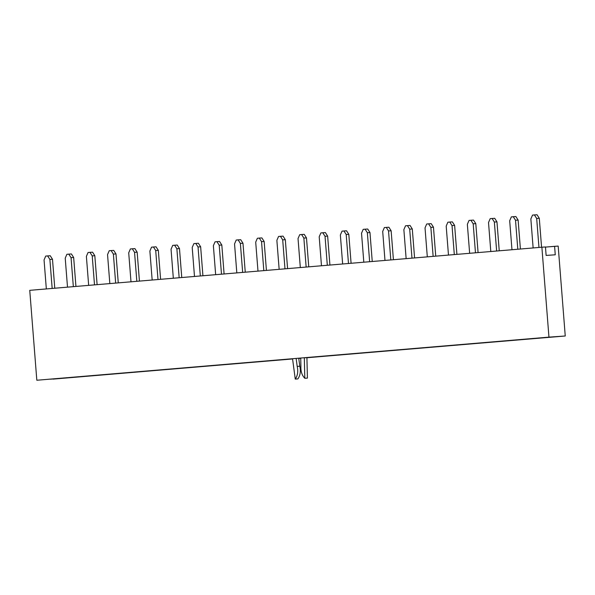 <?xml version="1.0" encoding="UTF-8"?>
<svg xmlns="http://www.w3.org/2000/svg" width="595" height="595" viewBox="0 0 595 595"><rect width="100%" height="100%" fill="white"/><g stroke="black" fill="none" stroke-linecap="round" stroke-linejoin="round"><path stroke-width="0.89" d="M52.167 288.449L49.883 259.45L47.63 255.917L45.726 256.073L44.052 259.941L46.336 288.939M54.77 288.225L52.494 259.271L50.233 255.731L47.63 255.917M49.883 259.45L52.494 259.271M73.334 286.664L71.05 257.672L68.789 254.132L66.893 254.296L65.219 258.163L67.503 287.154M75.937 286.44L73.661 257.486L71.4 253.953L68.789 254.132M71.05 257.672L73.661 257.486M94.501 284.879L92.218 255.887L89.957 252.354L88.06 252.511L86.387 256.378L88.662 285.369M97.104 284.663L94.821 255.709L92.567 252.168L89.957 252.354M92.218 255.887L94.821 255.709M115.661 283.101L113.385 254.11L111.124 250.569L109.227 250.726L107.546 254.601L109.83 283.592M118.264 282.878L115.988 253.924L113.727 250.391L111.124 250.569M113.385 254.11L115.988 253.924M136.828 281.316L134.544 252.325L132.291 248.784L130.387 248.948L128.713 252.816L130.997 281.807M139.431 281.1L137.155 252.146L134.894 248.606L132.291 248.784M134.544 252.325L137.155 252.146M157.995 279.538L155.712 250.54L153.451 247.007L151.554 247.163L149.881 251.03L152.164 280.029M160.598 279.315L158.322 250.361L156.061 246.821L153.451 247.007M155.712 250.54L158.322 250.361M179.162 277.753L176.879 248.762L174.618 245.222L172.721 245.385L171.048 249.253L173.323 278.244M181.765 277.538L179.482 248.576L177.228 245.043L174.618 245.222M176.879 248.762L179.482 248.576M200.322 275.968L198.038 246.977L195.785 243.444L193.888 243.6L192.207 247.468L194.491 276.459M202.925 275.753L200.649 246.799L198.388 243.258L195.785 243.444M198.038 246.977L200.649 246.799M221.489 274.191L219.205 245.2L216.944 241.659L215.048 241.823L213.374 245.69L215.658 274.682M224.092 273.968L221.816 245.014L219.555 241.481L216.944 241.659M219.205 245.2L221.816 245.014M242.656 272.406L240.373 243.414L238.112 239.874L236.215 240.038L234.542 243.905L236.817 272.897M245.259 272.19L242.976 243.236L240.722 239.696L238.112 239.874M240.373 243.414L242.976 243.236M263.816 270.628L261.54 241.63L259.279 238.097L257.382 238.253L255.701 242.12L257.985 271.119M266.426 270.405L264.143 241.451L261.882 237.911L259.279 238.097M261.54 241.63L264.143 241.451M284.983 268.843L282.699 239.852L280.446 236.312L278.549 236.475L276.868 240.343L279.152 269.334M287.586 268.628L285.31 239.666L283.049 236.133L280.446 236.312M282.699 239.852L285.31 239.666M306.15 267.058L303.867 238.067L301.606 234.534L299.709 234.69L298.036 238.558L300.319 267.549M308.753 266.843L306.477 237.888L304.216 234.348L301.606 234.534M303.867 238.067L306.477 237.888M327.317 265.281L325.034 236.289L322.773 232.749L320.876 232.913L319.203 236.78L321.478 265.772M329.92 265.058L327.637 236.103L325.383 232.571L322.773 232.749M325.034 236.289L327.637 236.103M348.477 263.496L346.201 234.504L343.94 230.972L342.043 231.128L340.362 234.995L342.646 263.987M351.087 263.28L348.804 234.326L346.543 230.786L343.94 230.972M346.201 234.504L348.804 234.326M369.644 261.718L367.36 232.719L365.107 229.187L363.203 229.343L361.529 233.218L363.813 262.209M372.247 261.495L369.971 232.541L367.71 229.008L365.107 229.187M367.36 232.719L369.971 232.541M390.811 259.933L388.528 230.942L386.267 227.402L384.37 227.565L382.697 231.433L384.98 260.424M393.414 259.717L391.138 230.756L388.877 227.223L386.267 227.402M388.528 230.942L391.138 230.756M411.978 258.156L409.695 229.157L407.434 225.624L405.537 225.78L403.864 229.648L406.14 258.647M414.581 257.933L412.298 228.978L410.044 225.438L407.434 225.624M409.695 229.157L412.298 228.978M433.138 256.371L430.862 227.379L428.601 223.839L426.704 224.003L425.023 227.87L427.307 256.862M435.741 256.147L433.465 227.193L431.204 223.661L428.601 223.839M430.862 227.379L433.465 227.193M454.305 254.586L452.022 225.594L449.768 222.061L447.864 222.218L446.19 226.085L448.474 255.076M456.908 254.37L454.632 225.416L452.371 221.875L449.768 222.061M452.022 225.594L454.632 225.416M475.472 252.808L473.189 223.817L470.928 220.276L469.031 220.433L467.358 224.308L469.641 253.299M478.075 252.585L475.799 223.631L473.538 220.098L470.928 220.276M473.189 223.817L475.799 223.631M496.639 251.023L494.356 222.032L492.095 218.491L490.198 218.655L488.517 222.523L490.801 251.514M499.242 250.807L496.959 221.853L494.705 218.313L492.095 218.491M494.356 222.032L496.959 221.853M517.799 249.246L515.515 220.247L513.262 216.714L511.365 216.87L509.684 220.738L511.968 249.736M520.402 249.022L518.126 220.068L515.865 216.528L513.262 216.714M515.515 220.247L518.126 220.068M538.966 247.461L536.683 218.469L534.422 214.929L532.525 215.093L530.852 218.96L533.135 247.951M541.569 247.245L539.293 218.283L537.032 214.75L534.422 214.929M536.683 218.469L539.293 218.283M546.411 337.425L537.248 338.198L546.411 337.425M530.465 338.845L516.081 339.983L530.465 338.845M509.298 340.63L494.914 341.761L509.298 340.63M488.131 342.408L473.754 343.546L488.131 342.408M466.963 344.193L452.587 345.331L466.963 344.193M445.804 345.978L431.42 347.108L445.804 345.978M424.637 347.755L410.26 348.893L424.637 347.755M403.47 349.54L389.093 350.671L403.47 349.54M382.31 351.318L367.926 352.456L382.31 351.318M361.143 353.103L346.759 354.241L361.143 353.103M339.976 354.88L325.599 356.018L339.976 354.88M318.808 356.665L304.432 357.803L318.808 356.665M292.562 358.874L283.265 359.581L292.562 358.874M276.482 360.228L262.097 361.366L276.482 360.228M255.314 362.013L240.938 363.143L255.314 362.013M234.147 363.79L219.771 364.928L234.147 363.79M212.988 365.575L198.604 366.713L212.988 365.575M191.821 367.36L177.444 368.491L191.821 367.36M170.653 369.138L156.277 370.276L170.653 369.138M149.486 370.923L135.11 372.054L149.486 370.923M128.327 372.701L113.942 373.839L128.327 372.701M107.16 374.486L92.783 375.624L107.16 374.486M85.992 376.271L71.616 377.401L85.992 376.271M64.833 378.048L50.449 379.186L64.833 378.048M548.954 337.134L36.823 380.25L29.75 290.33L541.881 247.215L548.954 337.134L36.823 380.25L29.75 290.33L541.881 247.215L548.954 337.134L565.25 335.997L306.923 357.744L548.954 337.134M53.119 379.112L292.569 358.956L53.119 379.112M300.72 358.272L298.764 358.435L300.72 358.272M546.128 255.426L545.466 246.962L541.881 247.215L545.466 246.962L546.128 255.426L555.254 254.794L546.128 255.426M554.592 246.33L555.254 254.794L554.592 246.33L545.474 247.096L558.177 246.077L565.25 335.997L558.177 246.077L554.592 246.33M292.539 358.726L295.261 379.089C297.656 375.698 298.303 371.473 297.203 366.401L296.132 358.421M300.72 358.034L300.914 366.089C300.616 371.273 301.918 375.341 304.811 378.286L304.313 357.729M297.203 366.401L299.806 366.222L298.735 358.197M304.811 378.286L307.414 378.108L306.916 357.625M295.261 379.089L297.872 378.911C300.259 375.519 300.906 371.287 299.806 366.222"/></g></svg>
